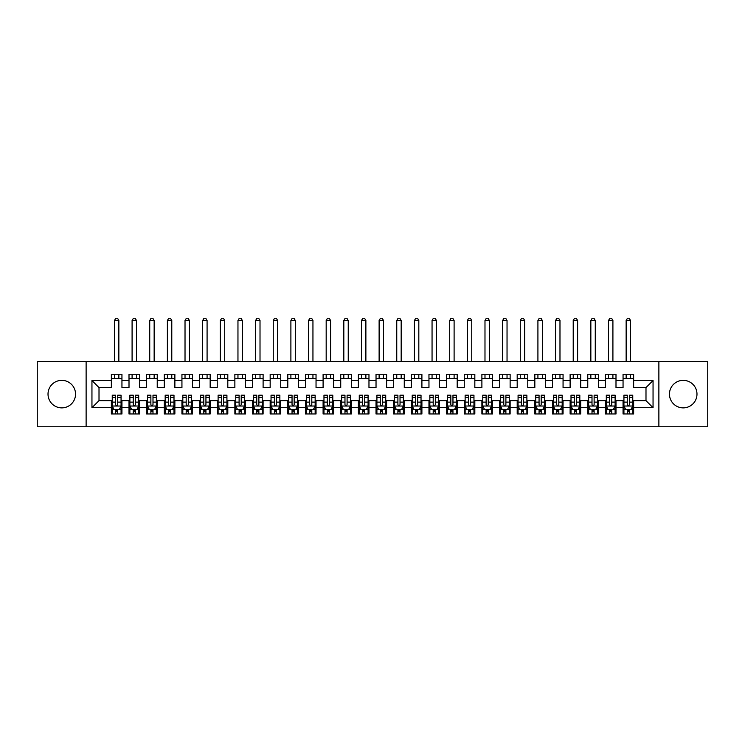 <?xml version="1.0" encoding="UTF-8"?>
<svg xmlns="http://www.w3.org/2000/svg" width="745" height="745" viewBox="0 0 745 745"><rect width="100%" height="100%" fill="white"/><g stroke="black" fill="none" stroke-linecap="round" stroke-linejoin="round"><path stroke-width="1.12" d="M683.221 380.35A13.764 13.764 0 0 0 669.457 394.114A13.764 13.764 0 0 0 683.221 407.878A13.764 13.764 0 0 0 696.985 394.114A13.764 13.764 0 0 0 683.221 380.35M61.779 380.35A13.764 13.764 0 0 0 48.015 394.114A13.764 13.764 0 0 0 61.779 407.878A13.764 13.764 0 0 0 75.543 394.114A13.764 13.764 0 0 0 61.779 380.35M658.878 426.755L707.75 426.755L707.75 361.474L658.878 361.474L658.878 426.755L86.122 426.755L86.122 361.474L37.25 361.474L37.25 426.755L86.122 426.755M658.878 361.474L86.122 361.474M91.952 407.701L91.952 380.527L111.359 380.527L111.359 387.586L99.01 387.586L99.01 400.642L91.952 407.701L111.359 407.701L111.359 413.969L121.947 413.969L121.947 407.701L129.006 407.701L129.006 413.969L139.585 413.969L139.585 407.701L146.644 407.701L146.644 413.969L157.232 413.969L157.232 407.701L164.291 407.701L164.291 413.969L174.879 413.969L174.879 407.701L181.938 407.701L181.938 413.969L192.527 413.969L192.527 407.701L199.585 407.701L199.585 413.969L210.165 413.969L210.165 407.701L217.223 407.701L217.223 413.969L227.812 413.969L227.812 407.701L234.871 407.701L234.871 413.969L245.459 413.969L245.459 407.701L252.518 407.701L252.518 413.969L263.106 413.969L263.106 407.701L270.165 407.701L270.165 413.969L280.744 413.969L280.744 407.701L287.803 407.701L287.803 413.969L298.391 413.969L298.391 407.701L305.45 407.701L305.45 413.969L316.038 413.969L316.038 407.701L323.097 407.701L323.097 413.969L333.685 413.969L333.685 407.701L340.735 407.701L340.735 413.969L351.323 413.969L351.323 407.701L358.382 407.701L358.382 413.969L368.971 413.969L368.971 407.701L376.029 407.701L376.029 413.969L386.618 413.969L386.618 407.701L393.677 407.701L393.677 413.969L404.265 413.969L404.265 407.701L411.315 407.701L411.315 413.969L421.903 413.969L421.903 407.701L428.962 407.701L428.962 413.969L439.55 413.969L439.55 407.701L446.609 407.701L446.609 413.969L457.197 413.969L457.197 407.701L464.256 407.701L464.256 413.969L474.835 413.969L474.835 407.701L481.894 407.701L481.894 413.969L492.482 413.969L492.482 407.701L499.541 407.701L499.541 413.969L510.129 413.969L510.129 407.701L517.188 407.701L517.188 413.969L527.777 413.969L527.777 407.701L534.836 407.701L534.836 413.969L545.414 413.969L545.414 407.701L552.473 407.701L552.473 413.969L563.062 413.969L563.062 407.701L570.121 407.701L570.121 413.969L580.709 413.969L580.709 407.701L587.768 407.701L587.768 413.969L598.356 413.969L598.356 407.701L605.415 407.701L605.415 413.969L615.994 413.969L615.994 407.701L623.053 407.701L623.053 413.969L633.641 413.969L633.641 400.642L645.99 400.642L645.99 387.586L633.641 387.586L633.641 380.527L653.048 380.527L653.048 407.701L633.641 407.701M633.641 380.527L633.641 374.26L623.053 374.26L623.053 380.527L615.994 380.527L615.994 374.26L605.415 374.26L605.415 380.527L598.356 380.527L598.356 374.26L587.768 374.26L587.768 380.527L580.709 380.527L580.709 374.26L570.121 374.26L570.121 380.527L563.062 380.527L563.062 374.26L552.473 374.26L552.473 380.527L545.414 380.527L545.414 374.26L534.836 374.26L534.836 380.527L527.777 380.527L527.777 374.26L517.188 374.26L517.188 380.527L510.129 380.527L510.129 374.26L499.541 374.26L499.541 380.527L492.482 380.527L492.482 374.26L481.894 374.26L481.894 380.527L474.835 380.527L474.835 374.26L464.256 374.26L464.256 380.527L457.197 380.527L457.197 374.26L446.609 374.26L446.609 380.527L439.55 380.527L439.55 374.26L428.962 374.26L428.962 380.527L421.903 380.527L421.903 374.26L411.315 374.26L411.315 380.527L404.265 380.527L404.265 374.26L393.677 374.26L393.677 380.527L386.618 380.527L386.618 374.26L376.029 374.26L376.029 380.527L368.971 380.527L368.971 374.26L358.382 374.26L358.382 380.527L351.323 380.527L351.323 374.26L340.735 374.26L340.735 380.527L333.685 380.527L333.685 374.26L323.097 374.26L323.097 380.527L316.038 380.527L316.038 374.26L305.45 374.26L305.45 380.527L298.391 380.527L298.391 374.26L287.803 374.26L287.803 380.527L280.744 380.527L280.744 374.26L270.165 374.26L270.165 380.527L263.106 380.527L263.106 374.26L252.518 374.26L252.518 380.527L245.459 380.527L245.459 374.26L234.871 374.26L234.871 380.527L227.812 380.527L227.812 374.26L217.223 374.26L217.223 380.527L210.165 380.527L210.165 374.26L199.585 374.26L199.585 380.527L192.527 380.527L192.527 374.26L181.938 374.26L181.938 380.527L174.879 380.527L174.879 374.26L164.291 374.26L164.291 380.527L157.232 380.527L157.232 374.26L146.644 374.26L146.644 380.527L139.585 380.527L139.585 374.26L129.006 374.26L129.006 380.527L121.947 380.527L121.947 374.26L111.359 374.26L111.359 380.527M615.994 407.701L615.994 400.642L623.053 400.642L623.053 407.701M653.048 380.527L645.99 387.586M598.356 407.701L598.356 400.642L605.415 400.642L605.415 407.701M623.053 380.527L623.053 387.586L615.994 387.586L615.994 380.527M580.709 407.701L580.709 400.642L587.768 400.642L587.768 407.701M605.415 380.527L605.415 387.586L598.356 387.586L598.356 380.527M563.062 407.701L563.062 400.642L570.121 400.642L570.121 407.701M587.768 380.527L587.768 387.586L580.709 387.586L580.709 380.527M545.414 407.701L545.414 400.642L552.473 400.642L552.473 407.701M570.121 380.527L570.121 387.586L563.062 387.586L563.062 380.527M527.777 407.701L527.777 400.642L534.836 400.642L534.836 407.701M552.473 380.527L552.473 387.586L545.414 387.586L545.414 380.527M510.129 407.701L510.129 400.642L517.188 400.642L517.188 407.701M534.836 380.527L534.836 387.586L527.777 387.586L527.777 380.527M492.482 407.701L492.482 400.642L499.541 400.642L499.541 407.701M517.188 380.527L517.188 387.586L510.129 387.586L510.129 380.527M474.835 407.701L474.835 400.642L481.894 400.642L481.894 407.701M499.541 380.527L499.541 387.586L492.482 387.586L492.482 380.527M457.197 407.701L457.197 400.642L464.256 400.642L464.256 407.701M481.894 380.527L481.894 387.586L474.835 387.586L474.835 380.527M439.55 407.701L439.55 400.642L446.609 400.642L446.609 407.701M464.256 380.527L464.256 387.586L457.197 387.586L457.197 380.527M421.903 407.701L421.903 400.642L428.962 400.642L428.962 407.701M446.609 380.527L446.609 387.586L439.55 387.586L439.55 380.527M404.265 407.701L404.265 400.642L411.315 400.642L411.315 407.701M428.962 380.527L428.962 387.586L421.903 387.586L421.903 380.527M386.618 407.701L386.618 400.642L393.677 400.642L393.677 407.701M411.315 380.527L411.315 387.586L404.265 387.586L404.265 380.527M368.971 407.701L368.971 400.642L376.029 400.642L376.029 407.701M393.677 380.527L393.677 387.586L386.618 387.586L386.618 380.527M351.323 407.701L351.323 400.642L358.382 400.642L358.382 407.701M376.029 380.527L376.029 387.586L368.971 387.586L368.971 380.527M333.685 407.701L333.685 400.642L340.735 400.642L340.735 407.701M358.382 380.527L358.382 387.586L351.323 387.586L351.323 380.527M316.038 407.701L316.038 400.642L323.097 400.642L323.097 407.701M340.735 380.527L340.735 387.586L333.685 387.586L333.685 380.527M298.391 407.701L298.391 400.642L305.45 400.642L305.45 407.701M323.097 380.527L323.097 387.586L316.038 387.586L316.038 380.527M280.744 407.701L280.744 400.642L287.803 400.642L287.803 407.701M305.45 380.527L305.45 387.586L298.391 387.586L298.391 380.527M263.106 407.701L263.106 400.642L270.165 400.642L270.165 407.701M287.803 380.527L287.803 387.586L280.744 387.586L280.744 380.527M245.459 407.701L245.459 400.642L252.518 400.642L252.518 407.701M270.165 380.527L270.165 387.586L263.106 387.586L263.106 380.527M227.812 407.701L227.812 400.642L234.871 400.642L234.871 407.701M252.518 380.527L252.518 387.586L245.459 387.586L245.459 380.527M210.165 407.701L210.165 400.642L217.223 400.642L217.223 407.701M234.871 380.527L234.871 387.586L227.812 387.586L227.812 380.527M192.527 407.701L192.527 400.642L199.585 400.642L199.585 407.701M217.223 380.527L217.223 387.586L210.165 387.586L210.165 380.527M174.879 407.701L174.879 400.642L181.938 400.642L181.938 407.701M199.585 380.527L199.585 387.586L192.527 387.586L192.527 380.527M157.232 407.701L157.232 400.642L164.291 400.642L164.291 407.701M181.938 380.527L181.938 387.586L174.879 387.586L174.879 380.527M139.585 407.701L139.585 400.642L146.644 400.642L146.644 407.701M164.291 380.527L164.291 387.586L157.232 387.586L157.232 380.527M121.947 407.701L121.947 400.642L129.006 400.642L129.006 407.701M146.644 380.527L146.644 387.586L139.585 387.586L139.585 380.527M99.01 400.642L111.359 400.642L111.359 407.701M129.006 380.527L129.006 387.586L121.947 387.586L121.947 380.527M623.053 378.674L633.641 378.674M605.415 378.674L615.994 378.674M587.768 378.674L598.356 378.674M570.121 378.674L580.709 378.674M552.473 378.674L563.062 378.674M534.836 378.674L545.414 378.674M517.188 378.674L527.777 378.674M499.541 378.674L510.129 378.674M481.894 378.674L492.482 378.674M464.256 378.674L474.835 378.674M446.609 378.674L457.197 378.674M428.962 378.674L439.55 378.674M411.315 378.674L421.903 378.674M393.677 378.674L404.265 378.674M376.029 378.674L386.618 378.674M358.382 378.674L368.971 378.674M340.735 378.674L351.323 378.674M323.097 378.674L333.685 378.674M305.45 378.674L316.038 378.674M287.803 378.674L298.391 378.674M270.165 378.674L280.744 378.674M252.518 378.674L263.106 378.674M234.871 378.674L245.459 378.674M217.223 378.674L227.812 378.674M199.585 378.674L210.165 378.674M181.938 378.674L192.527 378.674M164.291 378.674L174.879 378.674M146.644 378.674L157.232 378.674M129.006 378.674L139.585 378.674M111.359 378.674L121.947 378.674M111.359 409.554L112.244 409.554M121.062 409.554L121.947 409.554M129.006 409.554L129.881 409.554M138.71 409.554L139.585 409.554M146.644 409.554L147.529 409.554M156.348 409.554L157.232 409.554M164.291 409.554L165.176 409.554M173.995 409.554L174.879 409.554M181.938 409.554L182.823 409.554M191.642 409.554L192.527 409.554M199.585 409.554L200.461 409.554M209.289 409.554L210.165 409.554M217.223 409.554L218.108 409.554M226.927 409.554L227.812 409.554M234.871 409.554L235.755 409.554M244.574 409.554L245.459 409.554M252.518 409.554L253.402 409.554M262.221 409.554L263.106 409.554M270.165 409.554L271.04 409.554M279.869 409.554L280.744 409.554M287.803 409.554L288.688 409.554M297.506 409.554L298.391 409.554M305.45 409.554L306.335 409.554M315.154 409.554L316.038 409.554M323.097 409.554L323.973 409.554M332.801 409.554L333.685 409.554M340.735 409.554L341.62 409.554M350.448 409.554L351.323 409.554M358.382 409.554L359.267 409.554M368.086 409.554L368.971 409.554M376.029 409.554L376.914 409.554M385.733 409.554L386.618 409.554M393.677 409.554L394.552 409.554M403.38 409.554L404.265 409.554M411.315 409.554L412.199 409.554M421.027 409.554L421.903 409.554M428.962 409.554L429.846 409.554M438.665 409.554L439.55 409.554M446.609 409.554L447.494 409.554M456.312 409.554L457.197 409.554M464.256 409.554L465.131 409.554M473.96 409.554L474.835 409.554M481.894 409.554L482.779 409.554M491.598 409.554L492.482 409.554M499.541 409.554L500.426 409.554M509.245 409.554L510.129 409.554M517.188 409.554L518.073 409.554M526.892 409.554L527.777 409.554M534.836 409.554L535.711 409.554M544.539 409.554L545.414 409.554M552.473 409.554L553.358 409.554M562.177 409.554L563.062 409.554M570.121 409.554L571.005 409.554M579.824 409.554L580.709 409.554M587.768 409.554L588.652 409.554M597.471 409.554L598.356 409.554M605.415 409.554L606.29 409.554M615.119 409.554L615.994 409.554M623.053 409.554L623.938 409.554M632.756 409.554L633.641 409.554M91.952 380.527L99.01 387.586M645.99 400.642L653.048 407.701M115.596 411.668L117.71 411.668M112.244 397.383L115.596 397.383L115.596 395.176L112.244 395.176L112.244 405.941L114.004 409.461L119.302 409.461L121.062 405.941L121.062 395.176L117.71 395.176L117.71 397.383L121.062 397.383M121.062 405.941L121.062 413.969M112.244 405.941L112.244 413.969M117.71 409.461L117.71 413.969M115.596 413.969L115.596 409.461M115.596 397.383L115.596 404.61C116.294 405.969 117.002 405.969 117.71 404.61L117.71 397.383M115.596 409.554L117.71 409.554M118.855 378.674L118.855 374.26M118.855 361.474L118.855 320.536L114.441 320.536L114.441 361.474M114.441 378.674L114.441 374.26M114.441 320.536L115.773 318.245L117.533 318.245L118.855 320.536M133.234 411.668L135.357 411.668M129.881 397.383L133.234 397.383L133.234 395.176L129.881 395.176L129.881 405.941L131.651 409.461L136.94 409.461L138.71 405.941L138.71 395.176L135.357 395.176L135.357 397.383L138.71 397.383M138.71 405.941L138.71 413.969M129.881 405.941L129.881 413.969M135.357 409.461L135.357 413.969M133.234 413.969L133.234 409.461M133.234 397.383L133.234 404.61C133.942 405.969 134.649 405.969 135.357 404.61L135.357 397.383M133.234 409.554L135.357 409.554M136.503 378.674L136.503 374.26M136.503 361.474L136.503 320.536L132.089 320.536L132.089 361.474M132.089 378.674L132.089 374.26M132.089 320.536L133.411 318.245L135.18 318.245L136.503 320.536M150.881 411.668L152.995 411.668M147.529 397.383L150.881 397.383L150.881 395.176L147.529 395.176L147.529 405.941L149.298 409.461L154.588 409.461L156.348 405.941L156.348 395.176L152.995 395.176L152.995 397.383L156.348 397.383M156.348 405.941L156.348 413.969M147.529 405.941L147.529 413.969M152.995 409.461L152.995 413.969M150.881 413.969L150.881 409.461M150.881 397.383L150.881 404.61C151.589 405.969 152.297 405.969 152.995 404.61L152.995 397.383M150.881 409.554L152.995 409.554M154.15 378.674L154.15 374.26M154.15 361.474L154.15 320.536L149.736 320.536L149.736 361.474M149.736 378.674L149.736 374.26M149.736 320.536L151.058 318.245L152.827 318.245L154.15 320.536M168.528 411.668L170.642 411.668M165.176 397.383L168.528 397.383L168.528 395.176L165.176 395.176L165.176 405.941L166.936 409.461L172.235 409.461L173.995 405.941L173.995 395.176L170.642 395.176L170.642 397.383L173.995 397.383M173.995 405.941L173.995 413.969M165.176 405.941L165.176 413.969M170.642 409.461L170.642 413.969M168.528 413.969L168.528 409.461M168.528 397.383L168.528 404.61C169.236 405.969 169.934 405.969 170.642 404.61L170.642 397.383M168.528 409.554L170.642 409.554M171.788 378.674L171.788 374.26M171.788 361.474L171.788 320.536L167.383 320.536L167.383 361.474M167.383 378.674L167.383 374.26M167.383 320.536L168.705 318.245L170.465 318.245L171.788 320.536M186.175 411.668L188.289 411.668M182.823 397.383L186.175 397.383L186.175 395.176L182.823 395.176L182.823 405.941L184.583 409.461L189.873 409.461L191.642 405.941L191.642 395.176L188.289 395.176L188.289 397.383L191.642 397.383M191.642 405.941L191.642 413.969M182.823 405.941L182.823 413.969M188.289 409.461L188.289 413.969M186.175 413.969L186.175 409.461M186.175 397.383L186.175 404.61C186.874 405.969 187.582 405.969 188.289 404.61L188.289 397.383M186.175 409.554L188.289 409.554M189.435 378.674L189.435 374.26M189.435 361.474L189.435 320.536L185.021 320.536L185.021 361.474M185.021 378.674L185.021 374.26M185.021 320.536L186.352 318.245L188.113 318.245L189.435 320.536M203.813 411.668L205.937 411.668M200.461 397.383L203.813 397.383L203.813 395.176L200.461 395.176L200.461 405.941L202.23 409.461L207.52 409.461L209.289 405.941L209.289 395.176L205.937 395.176L205.937 397.383L209.289 397.383M209.289 405.941L209.289 413.969M200.461 405.941L200.461 413.969M205.937 409.461L205.937 413.969M203.813 413.969L203.813 409.461M203.813 397.383L203.813 404.61C204.521 405.969 205.229 405.969 205.937 404.61L205.937 397.383M203.813 409.554L205.937 409.554M207.082 378.674L207.082 374.26M207.082 361.474L207.082 320.536L202.668 320.536L202.668 361.474M202.668 378.674L202.668 374.26M202.668 320.536L203.99 318.245L205.76 318.245L207.082 320.536M221.461 411.668L223.575 411.668M218.108 397.383L221.461 397.383L221.461 395.176L218.108 395.176L218.108 405.941L219.877 409.461L225.167 409.461L226.927 405.941L226.927 395.176L223.575 395.176L223.575 397.383L226.927 397.383M226.927 405.941L226.927 413.969M218.108 405.941L218.108 413.969M223.575 409.461L223.575 413.969M221.461 413.969L221.461 409.461M221.461 397.383L221.461 404.61C222.168 405.969 222.876 405.969 223.575 404.61L223.575 397.383M221.461 409.554L223.575 409.554M224.729 378.674L224.729 374.26M224.729 361.474L224.729 320.536L220.315 320.536L220.315 361.474M220.315 378.674L220.315 374.26M220.315 320.536L221.638 318.245L223.398 318.245L224.729 320.536M239.108 411.668L241.222 411.668M235.755 397.383L239.108 397.383L239.108 395.176L235.755 395.176L235.755 405.941L237.515 409.461L242.814 409.461L244.574 405.941L244.574 395.176L241.222 395.176L241.222 397.383L244.574 397.383M244.574 405.941L244.574 413.969M235.755 405.941L235.755 413.969M241.222 409.461L241.222 413.969M239.108 413.969L239.108 409.461M239.108 397.383L239.108 404.61C239.806 405.969 240.514 405.969 241.222 404.61L241.222 397.383M239.108 409.554L241.222 409.554M242.367 378.674L242.367 374.26M242.367 361.474L242.367 320.536L237.962 320.536L237.962 361.474M237.962 378.674L237.962 374.26M237.962 320.536L239.285 318.245L241.045 318.245L242.367 320.536M256.755 411.668L258.869 411.668M253.402 397.383L256.755 397.383L256.755 395.176L253.402 395.176L253.402 405.941L255.162 409.461L260.452 409.461L262.221 405.941L262.221 395.176L258.869 395.176L258.869 397.383L262.221 397.383M262.221 405.941L262.221 413.969M253.402 405.941L253.402 413.969M258.869 409.461L258.869 413.969M256.755 413.969L256.755 409.461M256.755 397.383L256.755 404.61C257.453 405.969 258.161 405.969 258.869 404.61L258.869 397.383M256.755 409.554L258.869 409.554M260.014 378.674L260.014 374.26M260.014 361.474L260.014 320.536L255.6 320.536L255.6 361.474M255.6 378.674L255.6 374.26M255.6 320.536L256.923 318.245L258.692 318.245L260.014 320.536M274.393 411.668L276.516 411.668M271.04 397.383L274.393 397.383L274.393 395.176L271.04 395.176L271.04 405.941L272.81 409.461L278.099 409.461L279.869 405.941L279.869 395.176L276.516 395.176L276.516 397.383L279.869 397.383M279.869 405.941L279.869 413.969M271.04 405.941L271.04 413.969M276.516 409.461L276.516 413.969M274.393 413.969L274.393 409.461M274.393 397.383L274.393 404.61C275.101 405.969 275.808 405.969 276.516 404.61L276.516 397.383M274.393 409.554L276.516 409.554M277.662 378.674L277.662 374.26M277.662 361.474L277.662 320.536L273.247 320.536L273.247 361.474M273.247 378.674L273.247 374.26M273.247 320.536L274.57 318.245L276.339 318.245L277.662 320.536M292.04 411.668L294.154 411.668M288.688 397.383L292.04 397.383L292.04 395.176L288.688 395.176L288.688 405.941L290.448 409.461L295.746 409.461L297.506 405.941L297.506 395.176L294.154 395.176L294.154 397.383L297.506 397.383M297.506 405.941L297.506 413.969M288.688 405.941L288.688 413.969M294.154 409.461L294.154 413.969M292.04 413.969L292.04 409.461M292.04 397.383L292.04 404.61C292.748 405.969 293.446 405.969 294.154 404.61L294.154 397.383M292.04 409.554L294.154 409.554M295.309 378.674L295.309 374.26M295.309 361.474L295.309 320.536L290.895 320.536L290.895 361.474M290.895 378.674L290.895 374.26M290.895 320.536L292.217 318.245L293.977 318.245L295.309 320.536M309.687 411.668L311.801 411.668M306.335 397.383L309.687 397.383L309.687 395.176L306.335 395.176L306.335 405.941L308.095 409.461L313.394 409.461L315.154 405.941L315.154 395.176L311.801 395.176L311.801 397.383L315.154 397.383M315.154 405.941L315.154 413.969M306.335 405.941L306.335 413.969M311.801 409.461L311.801 413.969M309.687 413.969L309.687 409.461M309.687 397.383L309.687 404.61C310.386 405.969 311.093 405.969 311.801 404.61L311.801 397.383M309.687 409.554L311.801 409.554M312.947 378.674L312.947 374.26M312.947 361.474L312.947 320.536L308.542 320.536L308.542 361.474M308.542 378.674L308.542 374.26M308.542 320.536L309.864 318.245L311.624 318.245L312.947 320.536M327.325 411.668L329.448 411.668M323.973 397.383L327.325 397.383L327.325 395.176L323.973 395.176L323.973 405.941L325.742 409.461L331.031 409.461L332.801 405.941L332.801 395.176L329.448 395.176L329.448 397.383L332.801 397.383M332.801 405.941L332.801 413.969M323.973 405.941L323.973 413.969M329.448 409.461L329.448 413.969M327.325 413.969L327.325 409.461M327.325 397.383L327.325 404.61C328.033 405.969 328.741 405.969 329.448 404.61L329.448 397.383M327.325 409.554L329.448 409.554M330.594 378.674L330.594 374.26M330.594 361.474L330.594 320.536L326.18 320.536L326.18 361.474M326.18 378.674L326.18 374.26M326.18 320.536L327.502 318.245L329.271 318.245L330.594 320.536M344.972 411.668L347.096 411.668M341.62 397.383L344.972 397.383L344.972 395.176L341.62 395.176L341.62 405.941L343.389 409.461L348.679 409.461L350.448 405.941L350.448 395.176L347.096 395.176L347.096 397.383L350.448 397.383M350.448 405.941L350.448 413.969M341.62 405.941L341.62 413.969M347.096 409.461L347.096 413.969M344.972 413.969L344.972 409.461M344.972 397.383L344.972 404.61C345.68 405.969 346.388 405.969 347.096 404.61L347.096 397.383M344.972 409.554L347.096 409.554M348.241 378.674L348.241 374.26M348.241 361.474L348.241 320.536L343.827 320.536L343.827 361.474M343.827 378.674L343.827 374.26M343.827 320.536L345.149 318.245L346.919 318.245L348.241 320.536M362.619 411.668L364.733 411.668M359.267 397.383L362.619 397.383L362.619 395.176L359.267 395.176L359.267 405.941L361.027 409.461L366.326 409.461L368.086 405.941L368.086 395.176L364.733 395.176L364.733 397.383L368.086 397.383M368.086 405.941L368.086 413.969M359.267 405.941L359.267 413.969M364.733 409.461L364.733 413.969M362.619 413.969L362.619 409.461M362.619 397.383L362.619 404.61C363.327 405.969 364.026 405.969 364.733 404.61L364.733 397.383M362.619 409.554L364.733 409.554M365.879 378.674L365.879 374.26M365.879 361.474L365.879 320.536L361.474 320.536L361.474 361.474M361.474 378.674L361.474 374.26M361.474 320.536L362.796 318.245L364.556 318.245L365.879 320.536M380.267 411.668L382.381 411.668M376.914 397.383L380.267 397.383L380.267 395.176L376.914 395.176L376.914 405.941L378.674 409.461L383.973 409.461L385.733 405.941L385.733 395.176L382.381 395.176L382.381 397.383L385.733 397.383M385.733 405.941L385.733 413.969M376.914 405.941L376.914 413.969M382.381 409.461L382.381 413.969M380.267 413.969L380.267 409.461M380.267 397.383L380.267 404.61C380.965 405.969 381.673 405.969 382.381 404.61L382.381 397.383M380.267 409.554L382.381 409.554M383.526 378.674L383.526 374.26M383.526 361.474L383.526 320.536L379.121 320.536L379.121 361.474M379.121 378.674L379.121 374.26M379.121 320.536L380.444 318.245L382.204 318.245L383.526 320.536M397.904 411.668L400.028 411.668M394.552 397.383L397.904 397.383L397.904 395.176L394.552 395.176L394.552 405.941L396.321 409.461L401.611 409.461L403.38 405.941L403.38 395.176L400.028 395.176L400.028 397.383L403.38 397.383M403.38 405.941L403.38 413.969M394.552 405.941L394.552 413.969M400.028 409.461L400.028 413.969M397.904 413.969L397.904 409.461M397.904 397.383L397.904 404.61C398.612 405.969 399.32 405.969 400.028 404.61L400.028 397.383M397.904 409.554L400.028 409.554M401.173 378.674L401.173 374.26M401.173 361.474L401.173 320.536L396.759 320.536L396.759 361.474M396.759 378.674L396.759 374.26M396.759 320.536L398.081 318.245L399.851 318.245L401.173 320.536M415.552 411.668L417.675 411.668M412.199 397.383L415.552 397.383L415.552 395.176L412.199 395.176L412.199 405.941L413.969 409.461L419.258 409.461L421.027 405.941L421.027 395.176L417.675 395.176L417.675 397.383L421.027 397.383M421.027 405.941L421.027 413.969M412.199 405.941L412.199 413.969M417.675 409.461L417.675 413.969M415.552 413.969L415.552 409.461M415.552 397.383L415.552 404.61C416.259 405.969 416.967 405.969 417.675 404.61L417.675 397.383M415.552 409.554L417.675 409.554M418.82 378.674L418.82 374.26M418.82 361.474L418.82 320.536L414.406 320.536L414.406 361.474M414.406 378.674L414.406 374.26M414.406 320.536L415.729 318.245L417.498 318.245L418.82 320.536M433.199 411.668L435.313 411.668M429.846 397.383L433.199 397.383L433.199 395.176L429.846 395.176L429.846 405.941L431.606 409.461L436.905 409.461L438.665 405.941L438.665 395.176L435.313 395.176L435.313 397.383L438.665 397.383M438.665 405.941L438.665 413.969M429.846 405.941L429.846 413.969M435.313 409.461L435.313 413.969M433.199 413.969L433.199 409.461M433.199 397.383L433.199 404.61C433.907 405.969 434.605 405.969 435.313 404.61L435.313 397.383M433.199 409.554L435.313 409.554M436.458 378.674L436.458 374.26M436.458 361.474L436.458 320.536L432.053 320.536L432.053 361.474M432.053 378.674L432.053 374.26M432.053 320.536L433.376 318.245L435.136 318.245L436.458 320.536M450.846 411.668L452.96 411.668M447.494 397.383L450.846 397.383L450.846 395.176L447.494 395.176L447.494 405.941L449.254 409.461L454.552 409.461L456.312 405.941L456.312 395.176L452.96 395.176L452.96 397.383L456.312 397.383M456.312 405.941L456.312 413.969M447.494 405.941L447.494 413.969M452.96 409.461L452.96 413.969M450.846 413.969L450.846 409.461M450.846 397.383L450.846 404.61C451.545 405.969 452.252 405.969 452.96 404.61L452.96 397.383M450.846 409.554L452.96 409.554M454.105 378.674L454.105 374.26M454.105 361.474L454.105 320.536L449.691 320.536L449.691 361.474M449.691 378.674L449.691 374.26M449.691 320.536L451.023 318.245L452.783 318.245L454.105 320.536M468.484 411.668L470.607 411.668M465.131 397.383L468.484 397.383L468.484 395.176L465.131 395.176L465.131 405.941L466.901 409.461L472.19 409.461L473.96 405.941L473.96 395.176L470.607 395.176L470.607 397.383L473.96 397.383M473.96 405.941L473.96 413.969M465.131 405.941L465.131 413.969M470.607 409.461L470.607 413.969M468.484 413.969L468.484 409.461M468.484 397.383L468.484 404.61C469.192 405.969 469.899 405.969 470.607 404.61L470.607 397.383M468.484 409.554L470.607 409.554M471.753 378.674L471.753 374.26M471.753 361.474L471.753 320.536L467.339 320.536L467.339 361.474M467.339 378.674L467.339 374.26M467.339 320.536L468.661 318.245L470.43 318.245L471.753 320.536M486.131 411.668L488.245 411.668M482.779 397.383L486.131 397.383L486.131 395.176L482.779 395.176L482.779 405.941L484.548 409.461L489.838 409.461L491.598 405.941L491.598 395.176L488.245 395.176L488.245 397.383L491.598 397.383M491.598 405.941L491.598 413.969M482.779 405.941L482.779 413.969M488.245 409.461L488.245 413.969M486.131 413.969L486.131 409.461M486.131 397.383L486.131 404.61C486.839 405.969 487.547 405.969 488.245 404.61L488.245 397.383M486.131 409.554L488.245 409.554M489.4 378.674L489.4 374.26M489.4 361.474L489.4 320.536L484.986 320.536L484.986 361.474M484.986 378.674L484.986 374.26M484.986 320.536L486.308 318.245L488.077 318.245L489.4 320.536M503.778 411.668L505.892 411.668M500.426 397.383L503.778 397.383L503.778 395.176L500.426 395.176L500.426 405.941L502.186 409.461L507.485 409.461L509.245 405.941L509.245 395.176L505.892 395.176L505.892 397.383L509.245 397.383M509.245 405.941L509.245 413.969M500.426 405.941L500.426 413.969M505.892 409.461L505.892 413.969M503.778 413.969L503.778 409.461M503.778 397.383L503.778 404.61C504.486 405.969 505.185 405.969 505.892 404.61L505.892 397.383M503.778 409.554L505.892 409.554M507.038 378.674L507.038 374.26M507.038 361.474L507.038 320.536L502.633 320.536L502.633 361.474M502.633 378.674L502.633 374.26M502.633 320.536L503.955 318.245L505.715 318.245L507.038 320.536M521.425 411.668L523.539 411.668M518.073 397.383L521.425 397.383L521.425 395.176L518.073 395.176L518.073 405.941L519.833 409.461L525.123 409.461L526.892 405.941L526.892 395.176L523.539 395.176L523.539 397.383L526.892 397.383M526.892 405.941L526.892 413.969M518.073 405.941L518.073 413.969M523.539 409.461L523.539 413.969M521.425 413.969L521.425 409.461M521.425 397.383L521.425 404.61C522.124 405.969 522.832 405.969 523.539 404.61L523.539 397.383M521.425 409.554L523.539 409.554M524.685 378.674L524.685 374.26M524.685 361.474L524.685 320.536L520.271 320.536L520.271 361.474M520.271 378.674L520.271 374.26M520.271 320.536L521.602 318.245L523.363 318.245L524.685 320.536M539.063 411.668L541.187 411.668M535.711 397.383L539.063 397.383L539.063 395.176L535.711 395.176L535.711 405.941L537.48 409.461L542.77 409.461L544.539 405.941L544.539 395.176L541.187 395.176L541.187 397.383L544.539 397.383M544.539 405.941L544.539 413.969M535.711 405.941L535.711 413.969M541.187 409.461L541.187 413.969M539.063 413.969L539.063 409.461M539.063 397.383L539.063 404.61C539.771 405.969 540.479 405.969 541.187 404.61L541.187 397.383M539.063 409.554L541.187 409.554M542.332 378.674L542.332 374.26M542.332 361.474L542.332 320.536L537.918 320.536L537.918 361.474M537.918 378.674L537.918 374.26M537.918 320.536L539.24 318.245L541.01 318.245L542.332 320.536M556.711 411.668L558.825 411.668M553.358 397.383L556.711 397.383L556.711 395.176L553.358 395.176L553.358 405.941L555.127 409.461L560.417 409.461L562.177 405.941L562.177 395.176L558.825 395.176L558.825 397.383L562.177 397.383M562.177 405.941L562.177 413.969M553.358 405.941L553.358 413.969M558.825 409.461L558.825 413.969M556.711 413.969L556.711 409.461M556.711 397.383L556.711 404.61C557.418 405.969 558.126 405.969 558.825 404.61L558.825 397.383M556.711 409.554L558.825 409.554M559.979 378.674L559.979 374.26M559.979 361.474L559.979 320.536L555.565 320.536L555.565 361.474M555.565 378.674L555.565 374.26M555.565 320.536L556.888 318.245L558.648 318.245L559.979 320.536M574.358 411.668L576.472 411.668M571.005 397.383L574.358 397.383L574.358 395.176L571.005 395.176L571.005 405.941L572.765 409.461L578.064 409.461L579.824 405.941L579.824 395.176L576.472 395.176L576.472 397.383L579.824 397.383M579.824 405.941L579.824 413.969M571.005 405.941L571.005 413.969M576.472 409.461L576.472 413.969M574.358 413.969L574.358 409.461M574.358 397.383L574.358 404.61C575.056 405.969 575.764 405.969 576.472 404.61L576.472 397.383M574.358 409.554L576.472 409.554M577.617 378.674L577.617 374.26M577.617 361.474L577.617 320.536L573.212 320.536L573.212 361.474M573.212 378.674L573.212 374.26M573.212 320.536L574.535 318.245L576.295 318.245L577.617 320.536M592.005 411.668L594.119 411.668M588.652 397.383L592.005 397.383L592.005 395.176L588.652 395.176L588.652 405.941L590.413 409.461L595.702 409.461L597.471 405.941L597.471 395.176L594.119 395.176L594.119 397.383L597.471 397.383M597.471 405.941L597.471 413.969M588.652 405.941L588.652 413.969M594.119 409.461L594.119 413.969M592.005 413.969L592.005 409.461M592.005 397.383L592.005 404.61C592.703 405.969 593.411 405.969 594.119 404.61L594.119 397.383M592.005 409.554L594.119 409.554M595.264 378.674L595.264 374.26M595.264 361.474L595.264 320.536L590.85 320.536L590.85 361.474M590.85 378.674L590.85 374.26M590.85 320.536L592.173 318.245L593.942 318.245L595.264 320.536M609.643 411.668L611.766 411.668M606.29 397.383L609.643 397.383L609.643 395.176L606.29 395.176L606.29 405.941L608.06 409.461L613.349 409.461L615.119 405.941L615.119 395.176L611.766 395.176L611.766 397.383L615.119 397.383M615.119 405.941L615.119 413.969M606.29 405.941L606.29 413.969M611.766 409.461L611.766 413.969M609.643 413.969L609.643 409.461M609.643 397.383L609.643 404.61C610.351 405.969 611.058 405.969 611.766 404.61L611.766 397.383M609.643 409.554L611.766 409.554M612.911 378.674L612.911 374.26M612.911 361.474L612.911 320.536L608.497 320.536L608.497 361.474M608.497 378.674L608.497 374.26M608.497 320.536L609.82 318.245L611.589 318.245L612.911 320.536M627.29 411.668L629.404 411.668M623.938 397.383L627.29 397.383L627.29 395.176L623.938 395.176L623.938 405.941L625.698 409.461L630.996 409.461L632.756 405.941L632.756 395.176L629.404 395.176L629.404 397.383L632.756 397.383M632.756 405.941L632.756 413.969M623.938 405.941L623.938 413.969M629.404 409.461L629.404 413.969M627.29 413.969L627.29 409.461M627.29 397.383L627.29 404.61C627.998 405.969 628.696 405.969 629.404 404.61L629.404 397.383M627.29 409.554L629.404 409.554M630.559 378.674L630.559 374.26M630.559 361.474L630.559 320.536L626.145 320.536L626.145 361.474M626.145 378.674L626.145 374.26M626.145 320.536L627.467 318.245L629.227 318.245L630.559 320.536M112.281 406.025L121.016 406.025M121.062 409.256L119.405 409.256M113.901 409.256L112.244 409.256M117.71 402.114L121.062 402.114M112.244 402.114L115.596 402.114M115.596 410.551L117.71 410.551M129.928 406.025L138.663 406.025M138.71 409.256L137.052 409.256M131.539 409.256L129.881 409.256M135.357 402.114L138.71 402.114M129.881 402.114L133.234 402.114M133.234 410.551L135.357 410.551M147.575 406.025L156.31 406.025M156.348 409.256L154.69 409.256M149.186 409.256L147.529 409.256M152.995 402.114L156.348 402.114M147.529 402.114L150.881 402.114M150.881 410.551L152.995 410.551M165.222 406.025L173.948 406.025M173.995 409.256L172.337 409.256M166.833 409.256L165.176 409.256M170.642 402.114L173.995 402.114M165.176 402.114L168.528 402.114M168.528 410.551L170.642 410.551M182.86 406.025L191.595 406.025M191.642 409.256L189.984 409.256M184.481 409.256L182.823 409.256M188.289 402.114L191.642 402.114M182.823 402.114L186.175 402.114M186.175 410.551L188.289 410.551M200.507 406.025L209.243 406.025M209.289 409.256L207.632 409.256M202.119 409.256L200.461 409.256M205.937 402.114L209.289 402.114M200.461 402.114L203.813 402.114M203.813 410.551L205.937 410.551M218.155 406.025L226.89 406.025M226.927 409.256L225.269 409.256M219.766 409.256L218.108 409.256M223.575 402.114L226.927 402.114M218.108 402.114L221.461 402.114M221.461 410.551L223.575 410.551M235.802 406.025L244.528 406.025M244.574 409.256L242.917 409.256M237.413 409.256L235.755 409.256M241.222 402.114L244.574 402.114M235.755 402.114L239.108 402.114M239.108 410.551L241.222 410.551M253.44 406.025L262.175 406.025M262.221 409.256L260.564 409.256M255.06 409.256L253.402 409.256M258.869 402.114L262.221 402.114M253.402 402.114L256.755 402.114M256.755 410.551L258.869 410.551M271.087 406.025L279.822 406.025M279.869 409.256L278.211 409.256M272.698 409.256L271.04 409.256M276.516 402.114L279.869 402.114M271.04 402.114L274.393 402.114M274.393 410.551L276.516 410.551M288.734 406.025L297.469 406.025M297.506 409.256L295.849 409.256M290.345 409.256L288.688 409.256M294.154 402.114L297.506 402.114M288.688 402.114L292.04 402.114M292.04 410.551L294.154 410.551M306.372 406.025L315.107 406.025M315.154 409.256L313.496 409.256M307.992 409.256L306.335 409.256M311.801 402.114L315.154 402.114M306.335 402.114L309.687 402.114M309.687 410.551L311.801 410.551M324.019 406.025L332.754 406.025M332.801 409.256L331.143 409.256M325.639 409.256L323.973 409.256M329.448 402.114L332.801 402.114M323.973 402.114L327.325 402.114M327.325 410.551L329.448 410.551M341.666 406.025L350.401 406.025M350.448 409.256L348.781 409.256M343.277 409.256L341.62 409.256M347.096 402.114L350.448 402.114M341.62 402.114L344.972 402.114M344.972 410.551L347.096 410.551M359.313 406.025L368.049 406.025M368.086 409.256L366.428 409.256M360.925 409.256L359.267 409.256M364.733 402.114L368.086 402.114M359.267 402.114L362.619 402.114M362.619 410.551L364.733 410.551M376.951 406.025L385.687 406.025M385.733 409.256L384.075 409.256M378.572 409.256L376.914 409.256M382.381 402.114L385.733 402.114M376.914 402.114L380.267 402.114M380.267 410.551L382.381 410.551M394.599 406.025L403.334 406.025M403.38 409.256L401.723 409.256M396.219 409.256L394.552 409.256M400.028 402.114L403.38 402.114M394.552 402.114L397.904 402.114M397.904 410.551L400.028 410.551M412.246 406.025L420.981 406.025M421.027 409.256L419.361 409.256M413.857 409.256L412.199 409.256M417.675 402.114L421.027 402.114M412.199 402.114L415.552 402.114M415.552 410.551L417.675 410.551M429.893 406.025L438.628 406.025M438.665 409.256L437.008 409.256M431.504 409.256L429.846 409.256M435.313 402.114L438.665 402.114M429.846 402.114L433.199 402.114M433.199 410.551L435.313 410.551M447.531 406.025L456.266 406.025M456.312 409.256L454.655 409.256M449.151 409.256L447.494 409.256M452.96 402.114L456.312 402.114M447.494 402.114L450.846 402.114M450.846 410.551L452.96 410.551M465.178 406.025L473.913 406.025M473.96 409.256L472.302 409.256M466.789 409.256L465.131 409.256M470.607 402.114L473.96 402.114M465.131 402.114L468.484 402.114M468.484 410.551L470.607 410.551M482.825 406.025L491.56 406.025M491.598 409.256L489.94 409.256M484.436 409.256L482.779 409.256M488.245 402.114L491.598 402.114M482.779 402.114L486.131 402.114M486.131 410.551L488.245 410.551M500.472 406.025L509.198 406.025M509.245 409.256L507.587 409.256M502.083 409.256L500.426 409.256M505.892 402.114L509.245 402.114M500.426 402.114L503.778 402.114M503.778 410.551L505.892 410.551M518.11 406.025L526.845 406.025M526.892 409.256L525.234 409.256M519.731 409.256L518.073 409.256M523.539 402.114L526.892 402.114M518.073 402.114L521.425 402.114M521.425 410.551L523.539 410.551M535.757 406.025L544.493 406.025M544.539 409.256L542.882 409.256M537.368 409.256L535.711 409.256M541.187 402.114L544.539 402.114M535.711 402.114L539.063 402.114M539.063 410.551L541.187 410.551M553.405 406.025L562.14 406.025M562.177 409.256L560.519 409.256M555.016 409.256L553.358 409.256M558.825 402.114L562.177 402.114M553.358 402.114L556.711 402.114M556.711 410.551L558.825 410.551M571.052 406.025L579.778 406.025M579.824 409.256L578.167 409.256M572.663 409.256L571.005 409.256M576.472 402.114L579.824 402.114M571.005 402.114L574.358 402.114M574.358 410.551L576.472 410.551M588.69 406.025L597.425 406.025M597.471 409.256L595.814 409.256M590.31 409.256L588.652 409.256M594.119 402.114L597.471 402.114M588.652 402.114L592.005 402.114M592.005 410.551L594.119 410.551M606.337 406.025L615.072 406.025M615.119 409.256L613.461 409.256M607.948 409.256L606.29 409.256M611.766 402.114L615.119 402.114M606.29 402.114L609.643 402.114M609.643 410.551L611.766 410.551M623.984 406.025L632.719 406.025M632.756 409.256L631.099 409.256M625.595 409.256L623.938 409.256M629.404 402.114L632.756 402.114M623.938 402.114L627.29 402.114M627.29 410.551L629.404 410.551"/></g></svg>
